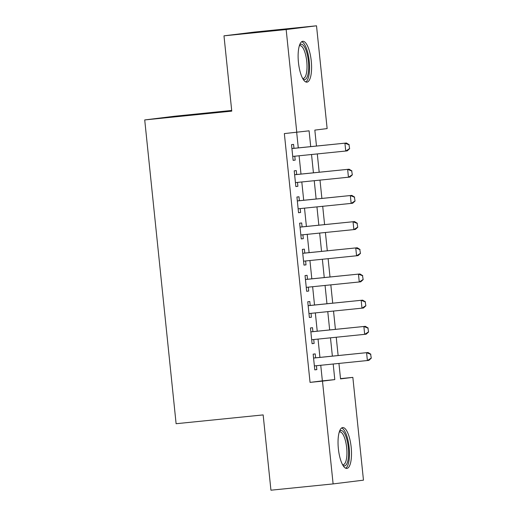 <?xml version="1.0" encoding="UTF-8"?>
<svg xmlns="http://www.w3.org/2000/svg" width="516" height="516" viewBox="0 0 516 516"><rect width="100%" height="100%" fill="white"/><g stroke="black" fill="none" stroke-linecap="round" stroke-linejoin="round"><path stroke-width="0.77" d="M338.373 448.785A20.537 6.444 -95.8 0 1 342.708 427.564A20.537 6.444 -95.8 0 1 351.17 447.204A20.537 6.444 -95.8 0 1 346.836 468.425A20.537 6.444 -95.8 0 1 338.373 448.785M298.454 62.507A20.537 6.444 -95.8 0 1 302.789 41.286A20.537 6.444 -95.8 0 1 311.251 60.927A20.537 6.444 -95.8 0 1 306.923 82.147A20.537 6.444 -95.8 0 1 298.454 62.507M231.69 110.456L175.072 116.184L144.719 119.931L176.111 423.713L263.154 414.909L270.939 490.2L333.11 483.911L322.487 381.124L334.794 379.602L333.188 364.025M144.719 119.931L231.761 111.127L223.983 35.836L254.336 32.089L316.514 25.8L327.138 128.587L314.831 130.109L316.476 146.047M340.515 378.621L352.847 377.377L363.47 480.164L333.11 483.911M315.618 357.833L315.212 353.899L313.16 354.15L314.786 369.862L316.837 369.611L316.437 365.721M312.915 331.64L312.509 327.705L310.458 327.963L312.077 343.675L314.128 343.417L313.728 339.534M310.206 305.453L309.8 301.518L307.749 301.77L309.374 317.488L311.425 317.23L311.019 313.341M307.497 279.266L307.091 275.331L305.04 275.583L306.665 291.295L308.716 291.043L308.316 287.154M304.795 253.079L304.388 249.144L302.337 249.396L303.963 265.108L306.014 264.856L305.607 260.967M302.086 226.892L301.679 222.957L299.628 223.209L301.254 238.921L303.305 238.669L302.905 234.78M299.383 200.705L298.977 196.77L296.926 197.022L298.545 212.734L300.596 212.482L300.196 208.593M296.674 174.511L296.268 170.577L294.217 170.835L295.842 186.547L297.893 186.289L297.493 182.406M310.722 146.634L309.084 130.819L284.348 133.592L310.051 382.382L322.365 380.86L320.752 365.283M319.939 357.395L318.043 339.096M317.23 331.207L315.341 312.909M314.521 305.02L312.632 286.715M311.819 278.827L309.929 260.528M309.11 252.64L307.22 234.341M306.407 226.453L304.511 208.154M303.698 200.266L301.808 181.967M300.989 174.079L299.099 155.78M298.287 147.892L296.681 132.348M293.972 148.324L293.565 144.39L291.514 144.648L293.133 160.36L295.184 160.102L294.784 156.213M223.983 35.836L286.161 29.547L316.514 25.8M310.051 382.382L322.487 381.124M296.777 132.335L286.161 29.547M332.368 356.137L330.479 337.838M329.666 329.95L327.776 311.651M326.957 303.763L325.067 285.458M324.254 277.569L322.365 259.271M321.545 251.382L319.656 233.084M318.843 225.195L316.947 206.897M316.134 199.008L314.244 180.71M313.425 172.821L311.535 154.523M338.941 363.445L340.541 378.892L352.847 377.377M317.295 153.936L319.185 172.234M319.997 180.129L321.887 198.428M322.706 206.316L324.596 224.615M325.409 232.503L327.305 250.802M328.118 258.69L330.008 276.989M330.827 284.877L332.717 303.176M333.53 311.064L335.419 329.363M336.238 337.258L338.128 355.556M322.365 380.86L334.794 379.602M293.133 160.315L295.184 160.102M295.836 186.502L297.893 186.289M298.545 212.689L300.596 212.482M301.247 238.876L303.305 238.669M303.956 265.063L306.014 264.856M306.659 291.25L308.716 291.043M309.368 317.443L311.425 317.23M312.077 343.63L314.128 343.417M314.779 369.817L316.837 369.611M349.635 148.666L348.984 144.764L349.635 148.666L347.216 150.878L292.727 156.425M291.914 148.569L346.404 143.022L349.229 144.738M291.914 148.531L346.404 143.022M349.384 148.692L345.739 151.059L344.927 143.203L348.984 144.764M299.551 45.15A17.77 5.579 -95.8 0 1 308.4 61.236A17.77 5.579 -95.8 0 1 302.976 79.013M302.602 78.348A16.454 5.166 84.2 0 0 303.279 78.419A16.454 5.166 84.2 0 0 306.749 61.41A16.454 5.166 84.2 0 0 299.964 45.672A16.454 5.166 84.2 0 0 299.319 45.879M305.762 81.947A20.401 6.405 84.2 0 0 309.226 61.133A20.401 6.405 84.2 0 0 301.692 41.719M339.47 431.428A17.77 5.579 -95.8 0 1 347.152 440.606A17.77 5.579 -95.8 0 1 347.133 463.162A17.77 5.579 -95.8 0 1 342.895 465.284M342.521 464.619A16.454 5.166 84.2 0 0 343.198 464.69A16.454 5.166 84.2 0 0 345.565 462.175A16.454 5.166 84.2 0 0 346.062 443.528A16.454 5.166 84.2 0 0 339.883 431.95A16.454 5.166 84.2 0 0 339.238 432.15M345.681 468.218A20.401 6.405 84.2 0 0 347.778 465.38A20.401 6.405 84.2 0 0 348.629 443.579A20.401 6.405 84.2 0 0 341.611 427.99M352.338 174.853L351.686 170.951L352.338 174.853L349.925 177.065L295.436 182.612M294.623 174.756L349.113 169.209L351.931 170.925M294.617 174.724L349.113 169.209M352.093 174.879L348.448 177.246L347.636 169.39L351.686 170.951M355.047 201.04L354.395 197.144L355.047 201.04L352.628 203.252L298.138 208.799M297.332 200.943L351.822 195.396L354.64 197.112M297.326 200.911L351.822 195.396M354.802 201.072L351.151 203.439L350.345 195.583L354.395 197.144M357.749 227.227L357.098 223.331L357.749 227.227L355.337 229.446L300.847 234.986M300.035 227.13L354.524 221.583L357.343 223.299M300.035 227.098L354.524 221.583M357.504 227.259L353.86 229.626L353.047 221.77L357.098 223.331M360.458 253.414L359.807 249.518L360.458 253.414L358.046 255.633L303.556 261.173M302.744 253.317L357.233 247.777L360.052 249.486M302.737 253.285L357.233 247.777M360.213 253.446L356.569 255.813L355.756 247.957L359.807 249.518M363.167 279.601L362.509 275.705L363.167 279.601L360.748 281.82L306.259 287.36M305.446 279.504L359.936 273.964L362.761 275.673M305.446 279.472L359.936 273.964M362.916 279.633L359.271 282L358.459 274.144L362.509 275.705M365.87 305.795L365.218 301.892L365.87 305.795L363.457 308.007L308.968 313.554M308.155 305.698L362.645 300.151L365.463 301.866M308.149 305.659L362.645 300.151M365.625 305.82L361.98 308.187L361.168 300.331L365.218 301.892M368.579 331.982L367.927 328.079L368.579 331.982L366.16 334.194L311.67 339.741M310.858 331.885L365.347 326.338L368.172 328.053M310.858 331.853L365.347 326.338M368.334 332.007L364.683 334.374L363.87 326.518L367.927 328.079M371.281 358.168L370.63 354.273L371.281 358.168L368.869 360.381L314.379 365.928M313.567 358.072L368.056 352.525L370.875 354.24M313.56 358.04L368.056 352.525M371.036 358.201L367.392 360.568L366.579 352.712L370.63 354.273"/></g></svg>
